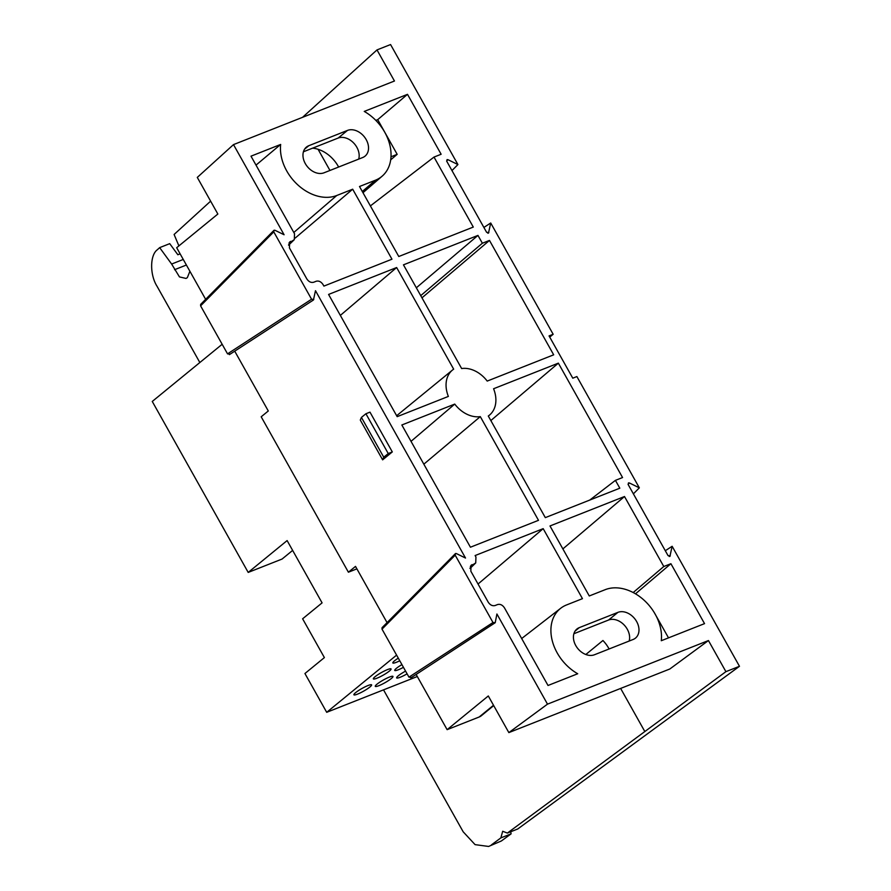 <?xml version="1.0" encoding="UTF-8"?>
<svg xmlns="http://www.w3.org/2000/svg" width="891" height="891" viewBox="0 0 891 891"><rect width="100%" height="100%" fill="white"/><g stroke="black" fill="none" stroke-linecap="round" stroke-linejoin="round"><path stroke-width="1.34" d="M405.572 671.112A10.146 1.57 150.7 0 0 398.333 675.768A10.146 1.57 150.7 0 0 396.64 677.906A10.146 1.57 150.7 0 0 407.098 673.83M391.272 678.563A10.146 1.57 150.7 0 0 392.964 676.425A10.146 1.57 150.7 0 0 386.527 678.352A10.146 1.57 150.7 0 0 376.96 684.221A10.146 1.57 150.7 0 0 375.267 686.36A10.146 1.57 150.7 0 0 381.716 684.422A10.146 1.57 150.7 0 0 391.272 678.563M369.91 687.006A10.146 1.57 150.7 0 0 371.603 684.867A10.146 1.57 150.7 0 0 365.154 686.805A10.146 1.57 150.7 0 0 355.598 692.663A10.146 1.57 150.7 0 0 353.905 694.802A10.146 1.57 150.7 0 0 360.343 692.864A10.146 1.57 150.7 0 0 369.91 687.006M401.919 664.608A10.146 1.57 150.7 0 0 396.428 668.295A10.146 1.57 150.7 0 0 394.735 670.433A10.146 1.57 150.7 0 0 403.456 667.326M389.367 671.079A10.146 1.57 150.7 0 0 391.06 668.941A10.146 1.57 150.7 0 0 384.611 670.878A10.146 1.57 150.7 0 0 375.055 676.737A10.146 1.57 150.7 0 0 373.362 678.875A10.146 1.57 150.7 0 0 379.811 676.937A10.146 1.57 150.7 0 0 389.367 671.079M398.299 658.159A10.146 1.57 150.7 0 0 394.524 660.81A10.146 1.57 150.7 0 0 392.831 662.949A10.146 1.57 150.7 0 0 399.769 660.777M222.16 344.271L152.261 401.451L248.199 572.423L287.125 540.581L322.085 602.873L302.617 618.8L324.391 657.591L304.934 673.518L326.696 712.31L396.595 655.119M417.3 676.514L326.696 712.31M292.638 550.404L282.091 559.036L248.199 572.423M665.299 550.727L672.137 546.283L739.474 666.29L725.909 671.658L708.445 640.551L547.497 704.146L496.911 613.999L495.218 622.709L492.99 622.519L455.19 555.16L455.513 553.511L456.426 553.589L465.514 558.044L315.492 290.711L313.432 300L229.399 354.629M455.19 555.16L382.016 629.146L382.061 627.676L455.513 553.511M313.799 299.421L311.572 299.231L273.771 231.872L274.083 230.223L275.007 230.301L284.095 234.756L233.498 144.609L394.457 81.014L376.993 49.918L390.57 44.55L457.918 164.557L451.971 170.571M273.771 231.872L200.598 305.858L200.642 304.388L274.083 230.223M669.219 556.519L670.277 555.817L668.05 555.628L628.155 484.537L628.478 482.889L629.402 482.967L628.055 484.325M487.8 233.23L488.858 232.529L486.631 232.339L446.736 161.249L447.059 159.6L447.984 159.689L446.636 161.037M501.41 840.948L488.613 846.45L501.41 840.948L511.089 833.853L510.755 831.737M511.089 833.853L500.865 837.896L502.691 831.27L507.369 833.074L517.76 828.975L739.474 666.29M180.127 253.857L177.855 254.748L169.724 243.655L159.656 247.631L171.629 264.048L179.459 276.912L186.019 278.438L187.344 277.647L189.894 271.276M159.656 247.631L157.395 249.703C149.877 255.004 149.699 274.773 157.061 286.312L199.84 362.526M383.52 689.857L463.175 831.793L475.081 844.635L488.613 846.45M178.891 245.894L174.101 234.467L210.621 201.154M302.561 117.322L376.993 49.918M483.88 227.439L490.718 222.995L553.166 334.281L549.725 337.099M553.166 334.281L549.056 335.907L572.779 378.185L576.889 376.559L639.337 487.845L633.39 493.859M507.369 833.074L725.909 671.658M491.398 844.902L500.865 837.896M448.362 396.428A29.158 21.64 -129.3 0 1 452.517 370.021A29.158 21.64 -129.3 0 1 453.664 369.164L396.64 267.534L328.579 294.431L397.174 416.654L448.362 396.428M639.337 487.845L629.402 482.967M672.137 546.283L669.909 556.396M495.218 622.709L410.818 677.917M457.918 164.557L447.984 159.689M490.718 222.995L488.491 233.108M579.261 627.643A15.726 11.672 50.7 0 0 576.911 629.024A15.726 11.672 50.7 0 0 576.733 647.122A15.726 11.672 50.7 0 0 594.475 654.751L633.145 639.471A15.726 11.672 50.7 0 0 635.506 638.09A15.726 11.672 50.7 0 0 635.673 619.991A15.726 11.672 50.7 0 0 617.931 612.362L579.261 627.643L575.096 631.062M308.809 145.701A15.726 11.672 50.7 0 0 306.448 147.071A15.726 11.672 50.7 0 0 306.281 165.18A15.726 11.672 50.7 0 0 324.023 172.798L362.693 157.529A15.726 11.672 50.7 0 0 365.043 156.148A15.726 11.672 50.7 0 0 365.221 138.038A15.726 11.672 50.7 0 0 347.479 130.42L308.809 145.701L304.633 149.109M290.7 241.338L289.642 242.018L289.43 247.921L306.805 278.883C308.743 281.779 311.026 282.904 313.665 282.247L316.216 281.244C318.844 280.587 321.128 281.712 323.065 284.608L323.901 286.1L391.962 259.203L352.68 189.204L336.753 195.497A42.066 31.23 -129.3 0 1 297.917 184.994A42.066 31.23 -129.3 0 1 280.665 144.442L250.995 156.17L294.52 233.743L294.308 239.646L288.918 243.065M472.119 564.627L471.061 565.306L470.849 571.209L488.223 602.171C490.161 605.067 492.456 606.192 495.084 605.535L497.635 604.532C500.263 603.875 502.546 605 504.495 607.896L548.021 685.48L577.702 673.752A42.066 31.23 -129.3 0 1 560.706 608.263A42.066 31.23 -129.3 0 1 566.531 604.956L582.458 598.663L543.176 528.653L475.115 555.55L475.95 557.031L475.727 562.934L470.337 566.353M538.498 520.322L480.294 416.62A26.775 19.869 -129.3 0 1 454.744 404.091L401.841 424.985L470.437 547.219L538.498 520.322M434.006 157.072L441.134 154.254L407.499 94.335L364.252 111.42A42.066 31.23 -129.3 0 1 382.183 176.14A42.066 31.23 -129.3 0 1 375.423 180.216L359.496 186.509L398.778 256.508L473.288 227.071L434.006 157.072L370.389 205.91M704.536 623.633L670.912 563.713L663.784 566.52L624.502 496.521L549.992 525.957L589.274 595.968L605.201 589.675A42.066 31.23 -129.3 0 1 644.037 600.166A42.066 31.23 -129.3 0 1 661.289 640.718L704.536 623.633M553.679 354.818L489.482 240.425L482.365 243.232L477.966 235.402L403.456 264.839L461.649 368.551A26.775 19.869 -129.3 0 1 487.21 381.081L553.679 354.818M615.425 480.36L622.553 477.543L558.356 363.149L493.581 388.743A29.158 21.64 -129.3 0 1 489.437 415.15A29.158 21.64 -129.3 0 1 488.29 416.008L545.314 517.626L619.824 488.19L615.425 480.36L589.753 500.074M547.497 704.146L508.85 732.602L669.798 669.007L708.445 640.551M200.598 305.858L227.539 353.861L229.767 354.05M234.723 351.165L268.291 410.974L261.186 416.788L348.403 572.211L355.509 566.398L387.062 622.62M382.016 629.146L408.958 677.149L411.185 677.338M416.153 674.454L447.126 729.662L479.169 716.999A14.434 10.714 50.7 0 0 481.329 715.74L493.703 705.605M233.498 144.609L197.29 177.409L217.85 214.029L176.674 247.709L205.643 299.331M396.64 267.534L340.351 315.392M392.307 451.926L369.977 412.143L365.911 413.747L361.423 417.422L360.298 420.062L382.629 459.845L392.307 451.926L388.242 453.541L365.911 413.747M508.85 732.602L488.301 695.971L447.126 729.662M629.169 641.041A15.726 11.672 50.7 0 0 623.956 624.78A15.726 11.672 50.7 0 0 608.575 620.025L573.882 633.724M358.705 159.099A15.726 11.672 50.7 0 0 353.504 142.827A15.726 11.672 50.7 0 0 338.123 138.072L303.43 151.782M256.018 165.113L280.665 144.442M295.244 238.031L352.68 189.204M478.044 584.028L543.176 528.653M454.744 404.091L411.029 441.346M423.838 464.166L480.294 416.62M407.499 94.335L377.717 119.65L397.174 154.332L390.692 159.857M375.846 120.396L377.717 119.65M635.495 593.818L670.912 563.713M663.784 566.52L633.189 592.537M654.261 612.585L668.517 637.867M562.867 548.912L624.502 496.521M421.966 297.828L489.482 240.425M482.365 243.232L420.73 295.634M416.342 287.793L477.966 235.402M558.356 363.149L490.841 420.552M609.099 648.971A29.292 21.74 50.7 0 0 602.94 640.506L585.832 654.495M338.636 167.029A29.292 21.74 50.7 0 0 312.596 148.162M356.89 568.859L348.403 572.211M388.242 453.541L383.743 457.217L382.629 459.845M361.423 417.422L383.743 457.217M397.174 154.332L390.993 156.783M171.629 264.048L183.256 259.448M318.076 149.287L329.96 170.459M620.637 688.431L644.75 731.4M174.558 269.706L186.386 265.028M227.539 353.861L311.572 299.231M408.958 677.149L492.99 622.519M617.931 612.362L608.575 620.025M347.479 130.42L338.123 138.072M293.807 232.473L336.753 195.497M362.303 191.509L375.423 180.216M493.514 705.26L479.169 716.999M293.25 240.325L288.561 244.858M474.669 563.613L469.98 568.146M452.517 370.021L396.651 415.729M560.706 608.263L521.68 638.524M382.183 176.14L362.982 192.712M489.437 415.15L488.313 416.064M288.573 245.192L294.308 239.646M469.991 568.48L475.727 562.934"/></g></svg>
